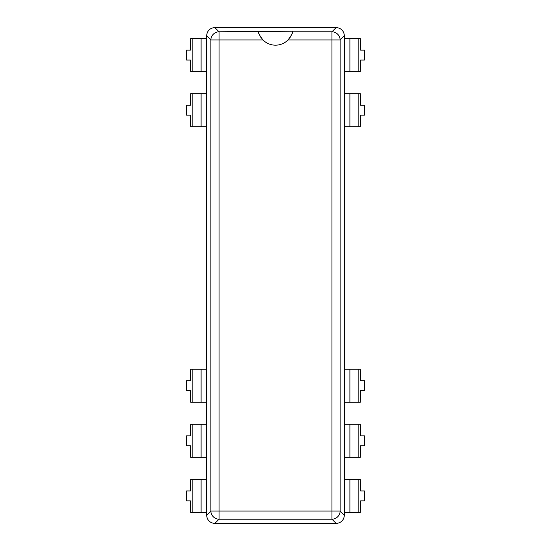 <?xml version="1.0" encoding="UTF-8"?>
<svg xmlns="http://www.w3.org/2000/svg" width="551" height="551" viewBox="0 0 551 551"><rect width="100%" height="100%" fill="white"/><g stroke="black" fill="none" stroke-linecap="round" stroke-linejoin="round"><path stroke-width="0.83" d="M206.625 515.268C207.142 520.206 209.869 522.933 214.807 523.45L336.193 523.45C341.131 522.933 343.858 520.206 344.375 515.268L344.375 35.732C343.858 30.794 341.131 28.067 336.193 27.55L214.807 27.55C209.869 28.067 207.142 30.794 206.625 35.732L206.625 515.268L210.854 511.039L340.146 511.039A8.265 8.107 135 0 1 331.964 519.221L331.964 39.961L288.021 39.961C291.321 35.608 292.85 32.881 292.615 31.779L292.746 31.228L219.036 31.779L219.036 39.961L210.854 39.961A8.265 8.107 -45 0 1 219.036 31.779L214.807 27.55M258.385 31.779C258.15 32.881 259.679 35.608 262.979 39.961L262.979 39.961A17.632 17.632 0 0 0 288.021 39.961M258.254 31.228A17.632 17.632 0 0 0 258.832 33.301M258.901 33.487A17.632 17.632 0 0 0 259.363 34.651M260.175 36.27A17.632 17.632 0 0 0 261.353 38.074M289.647 38.074A17.632 17.632 0 0 0 290.825 36.27M291.637 34.651A17.632 17.632 0 0 0 292.099 33.487M292.168 33.301A17.632 17.632 0 0 0 292.746 31.228M344.375 515.268L340.146 511.039L340.146 39.961L331.964 39.961L331.964 31.779A8.265 8.107 45 0 1 340.146 39.961L344.375 35.732M262.979 39.961L219.036 39.961L219.036 519.221A8.265 8.107 -135 0 1 210.854 511.039L210.854 39.961L206.625 35.732M190.68 71.63L206.625 71.63L206.625 38.57L190.68 38.57L190.391 50.141L186.52 50.141L186.52 60.059L190.391 60.059L190.68 71.63M190.68 126.73L206.625 126.73L206.625 93.67L190.68 93.67L190.391 105.241L186.52 105.241L186.52 115.159L190.391 115.159L190.68 126.73M190.68 402.23L206.625 402.23L206.625 369.17L190.68 369.17L190.391 380.741L186.52 380.741L186.52 390.659L190.391 390.659L190.68 402.23M190.68 457.33L206.625 457.33L206.625 424.27L190.68 424.27L190.391 435.841L186.52 435.841L186.52 445.759L190.391 445.759L190.68 457.33M190.68 512.43L206.625 512.43L206.625 479.37L190.68 479.37L190.391 490.941L186.52 490.941L186.52 500.859L190.391 500.859L190.68 512.43M360.32 38.57L344.375 38.57L344.375 71.63L360.32 71.63L360.609 60.059L364.48 60.059L364.48 50.141L360.609 50.141L360.32 38.57M360.32 93.67L344.375 93.67L344.375 126.73L360.32 126.73L360.609 115.159L364.48 115.159L364.48 105.241L360.609 105.241L360.32 93.67M360.32 369.17L344.375 369.17L344.375 402.23L360.32 402.23L360.609 390.659L364.48 390.659L364.48 380.741L360.609 380.741L360.32 369.17M360.32 424.27L344.375 424.27L344.375 457.33L360.32 457.33L360.609 445.759L364.48 445.759L364.48 435.841L360.609 435.841L360.32 424.27M360.32 479.37L344.375 479.37L344.375 512.43L360.32 512.43L360.609 500.859L364.48 500.859L364.48 490.941L360.609 490.941L360.32 479.37M336.193 27.55L331.964 31.779L292.615 31.779M214.807 523.45L219.036 519.221L331.964 519.221L336.193 523.45M201.108 71.63L201.108 38.57M192.857 71.63L192.857 38.57M201.108 126.73L201.108 93.67M192.857 126.73L192.857 93.67M201.108 402.23L201.108 369.17M192.857 402.23L192.857 369.17M201.108 457.33L201.108 424.27M192.857 457.33L192.857 424.27M201.108 512.43L201.108 479.37M192.857 512.43L192.857 479.37M349.892 38.57L349.892 71.63M358.143 38.57L358.143 71.63M349.892 93.67L349.892 126.73M358.143 93.67L358.143 126.73M349.892 369.17L349.892 402.23M358.143 369.17L358.143 402.23M349.892 424.27L349.892 457.33M358.143 424.27L358.143 457.33M349.892 479.37L349.892 512.43M358.143 479.37L358.143 512.43"/></g></svg>
